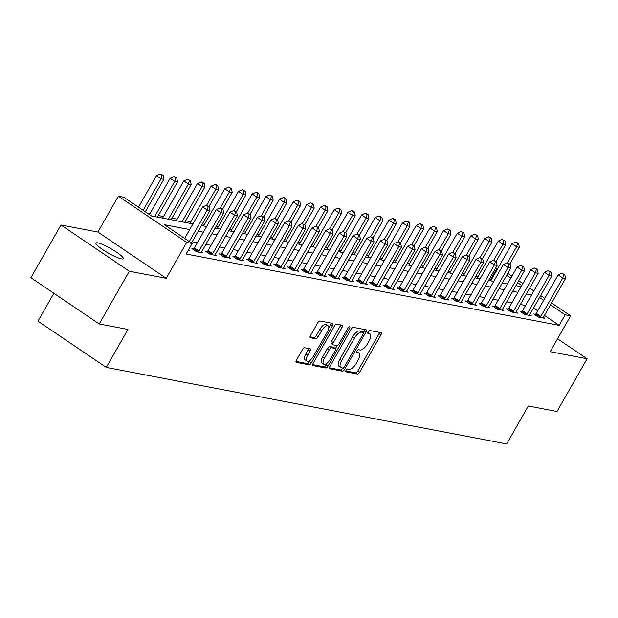 <?xml version="1.0" encoding="UTF-8"?>
<svg xmlns="http://www.w3.org/2000/svg" width="618" height="618" viewBox="0 0 618 618"><rect width="100%" height="100%" fill="white"/><g stroke="black" fill="none" stroke-linecap="round" stroke-linejoin="round"><path stroke-width="0.93" d="M346.08 370.282A1.692 0.711 124.1 0 0 345.879 371.827A1.692 0.711 124.1 0 0 346.003 371.881L357.413 374.06A2.418 1.02 124.1 0 0 359.668 372.198L380.92 334.933A2.418 1.02 124.1 0 0 381.198 332.723A2.418 1.02 124.1 0 0 381.028 332.654L369.618 330.476A1.692 0.711 124.1 0 0 368.042 331.781A1.692 0.711 124.1 0 0 367.841 333.326A1.692 0.711 124.1 0 0 367.965 333.372L369.44 333.658A7.725 3.268 124.1 0 1 369.997 333.882A7.725 3.268 124.1 0 1 369.101 340.935L367.324 344.041A7.725 3.268 124.1 0 1 360.116 350.012L358.633 349.726A1.692 0.711 124.1 0 0 357.057 351.032A1.692 0.711 124.1 0 0 356.864 352.577A1.692 0.711 124.1 0 0 356.98 352.623L358.463 352.909A7.725 3.268 124.1 0 1 359.012 353.133A7.725 3.268 124.1 0 1 358.116 360.186L356.347 363.291A7.725 3.268 124.1 0 1 349.131 369.263L347.656 368.977A1.692 0.711 124.1 0 0 346.08 370.282M121.452 258.88A15.751 2.549 29.7 0 0 123.314 258.679A15.751 2.549 29.7 0 0 113.867 250.429A15.751 2.549 29.7 0 0 97.814 242.882A15.751 2.549 29.7 0 0 95.952 243.075A15.751 2.549 29.7 0 0 105.4 251.333A15.751 2.549 29.7 0 0 121.452 258.88M304.689 347.795A2.418 1.02 124.1 0 0 302.441 349.657L296.478 360.116A2.418 1.02 124.1 0 0 296.192 362.318A2.418 1.02 124.1 0 0 296.37 362.387L309.039 364.813A2.418 1.02 124.1 0 0 311.294 362.944L332.546 325.686A2.418 1.02 124.1 0 0 332.832 323.477A2.418 1.02 124.1 0 0 332.654 323.407L319.985 320.981A2.418 1.02 124.1 0 0 317.729 322.851L310.53 335.481A2.418 1.02 124.1 0 0 310.244 337.683A2.418 1.02 124.1 0 0 310.421 337.752L315.844 338.788A2.418 1.02 124.1 0 0 318.1 336.926L321.669 330.661A6.458 2.727 124.1 0 1 328.166 325.864A6.458 2.727 124.1 0 1 327.416 331.758L313.419 356.292A6.458 2.727 124.1 0 1 306.93 361.097A6.458 2.727 124.1 0 1 307.679 355.195L310.012 351.109A2.418 1.02 124.1 0 0 310.29 348.9A2.418 1.02 124.1 0 0 310.112 348.83L304.689 347.795M99.228 323.963L30.9 277.714L60.973 224.983L129.309 271.232L99.228 323.963L127.949 329.448L106.288 367.416L506.66 443.956L528.313 405.995L557.027 411.488L587.1 358.757L550.182 351.696L570.63 315.844L565.161 314.801L559.151 325.346L186.126 254.029L192.144 243.484L186.675 242.441L118.347 196.192L123.816 197.235L151.518 215.983L192.947 223.901M129.309 271.232L166.227 278.293L186.675 242.441M329.865 366.497A2.418 1.02 124.1 0 0 329.587 368.707A2.418 1.02 124.1 0 0 329.765 368.776L342.434 371.194A2.418 1.02 124.1 0 0 344.689 369.332L365.941 332.067A2.418 1.02 124.1 0 0 366.219 329.865A2.418 1.02 124.1 0 0 366.049 329.788L353.38 327.37A2.418 1.02 124.1 0 0 351.124 329.232L329.865 366.497M325.732 368.004L313.063 365.578A2.418 1.02 124.1 0 1 312.893 365.508A2.418 1.02 124.1 0 1 313.171 363.307L334.423 326.041A2.418 1.02 124.1 0 1 336.679 324.18L342.102 325.215A2.418 1.02 124.1 0 1 342.279 325.284A2.418 1.02 124.1 0 1 341.993 327.486L333.38 342.604A2.418 1.02 124.1 0 0 333.094 344.805A2.418 1.02 124.1 0 0 333.272 344.875L336.864 345.562A2.418 1.02 124.1 0 0 339.12 343.701L348.096 327.965A1.692 0.711 124.1 0 1 349.796 326.713A1.692 0.711 124.1 0 1 349.595 328.251L327.988 366.142A2.418 1.02 124.1 0 1 325.732 368.004L323.886 366.752L312.677 364.612M587.1 358.757L557.56 338.764M559.151 325.346L544.466 315.412M537.66 310.8L533.527 308.003M525.539 305.47L520.371 304.481M511.866 302.851L506.698 301.862M498.193 300.24L493.025 299.251M484.52 297.621L479.352 296.632M470.846 295.01L465.678 294.021M457.173 292.399L452.005 291.41M443.5 289.78L438.332 288.791M429.827 287.169L424.659 286.18M416.153 284.55L410.985 283.562M402.48 281.939L397.312 280.951M388.807 279.321L383.639 278.339M375.134 276.709L369.966 275.721M361.46 274.098L356.285 273.11M347.787 271.48L342.611 270.491M334.106 268.869L328.938 267.88M320.433 266.25L315.265 265.261M306.76 263.639L301.592 262.65M293.086 261.028L287.918 260.039M279.413 258.409L274.245 257.42M265.74 255.798L260.572 254.809M252.067 253.179L246.899 252.19M238.394 250.568L233.225 249.579M224.72 247.957L219.552 246.968M211.047 245.338L205.879 244.349M197.374 242.727L192.206 241.738M535.505 314.323L533.728 313.983L538.34 317.104L544.906 318.363L543.392 317.335M521.831 311.711L520.055 311.372L524.667 314.492L531.233 315.744L529.719 314.724M508.158 309.093L506.381 308.753L510.993 311.881L517.56 313.133L516.045 312.105M494.485 306.482L492.708 306.142L497.32 309.263L503.886 310.522L502.364 309.494M480.812 303.863L479.027 303.523L483.647 306.652L490.213 307.903L488.691 306.876M467.138 301.252L465.354 300.912L469.974 304.033L476.54 305.292L475.018 304.265M453.465 298.641L451.681 298.293L456.3 301.422L462.867 302.673L461.345 301.654M439.792 296.022L438.007 295.682L442.627 298.811L449.193 300.062L447.671 299.035M426.119 293.411L424.334 293.071L428.954 296.192L435.52 297.451L433.998 296.424M412.445 290.792L410.661 290.452L415.281 293.581L421.847 294.832L420.325 293.805M398.772 288.181L396.988 287.841L401.607 290.962L408.166 292.221L406.652 291.194M385.091 285.562L383.314 285.222L387.934 288.351L394.493 289.603L392.978 288.575M371.418 282.951L369.641 282.611L374.261 285.74L380.819 286.991L379.305 285.964M357.745 280.34L355.968 280L360.588 283.121L367.146 284.38L365.632 283.353M344.071 277.721L342.295 277.382L346.914 280.51L353.473 281.762L351.959 280.734M330.398 275.11L328.621 274.771L333.241 277.891L339.8 279.151L338.285 278.123M316.725 272.492L314.948 272.152L319.56 275.28L326.126 276.532L324.612 275.504M303.052 269.881L301.275 269.541L305.887 272.662L312.453 273.921L310.939 272.893M289.379 267.27L287.602 266.93L292.214 270.051L298.78 271.302L297.266 270.282M275.705 264.651L273.928 264.311L278.54 267.439L285.107 268.691L283.592 267.664M262.032 262.04L260.255 261.7L264.867 264.821L271.433 266.08L269.919 265.052M248.359 259.421L246.582 259.081L251.194 262.21L257.76 263.461L256.246 262.434M234.685 256.81L232.909 256.47L237.521 259.591L244.087 260.85L242.565 259.823M221.012 254.199L219.228 253.851L223.847 256.98L230.414 258.231L228.892 257.212M207.339 251.58L205.555 251.24L210.174 254.369L216.74 255.62L215.219 254.593M193.666 248.969L191.881 248.629L196.501 251.75L203.067 253.009L201.545 251.982M188.536 249.811L189.394 250.39L188.32 250.19M491.495 279.552L489.502 278.842M477.984 276.64L475.829 276.231M464.311 274.029L462.156 273.612M450.638 271.418L448.475 271.001M436.965 268.799L434.802 268.39M423.291 266.188L421.128 265.771M409.618 263.569L407.455 263.16M395.945 260.958L393.782 260.541M382.272 258.347L380.109 257.93M368.598 255.728L366.435 255.319M354.925 253.117L352.762 252.7M341.252 250.499L339.089 250.089M327.579 247.888L325.416 247.47M313.905 245.269L311.742 244.859M300.232 242.658L298.069 242.248M286.559 240.047L284.396 239.629M272.886 237.428L270.723 237.018M259.212 234.817L257.049 234.4M245.539 232.198L243.376 231.789M231.858 229.587L229.703 229.17M218.185 226.976L216.03 226.559M204.512 224.357L202.356 223.948M190.838 221.746L185.67 220.757M177.165 219.127L171.997 218.139M163.492 216.516L158.324 215.528M149.819 213.905L147.895 213.534M53.874 293.264L37.961 321.167L106.288 367.416M166.227 278.293L97.891 232.044L60.973 224.983M97.891 232.044L118.347 196.192M490.816 279.097L496.833 268.552L497.675 268.714M189.718 229.564L164.442 224.736L192.144 243.484M531.557 294.917L526.389 293.936M517.884 292.306L512.716 291.317M504.211 289.695L499.043 288.706M490.537 287.076L485.369 286.088M476.864 284.465L471.696 283.477M463.191 281.847L458.015 280.858M449.518 279.236L444.342 278.247M435.837 276.625L430.669 275.636M422.164 274.006L416.995 273.017M408.49 271.395L403.322 270.406M394.817 268.776L389.649 267.787M381.144 266.165L375.976 265.176M367.471 263.554L362.303 262.565M353.797 260.935L348.629 259.946M340.124 258.324L334.956 257.335M326.451 255.705L321.283 254.716M312.778 253.094L307.609 252.105M299.104 250.475L293.936 249.494M285.431 247.864L280.263 246.876M271.758 245.253L266.59 244.264M258.085 242.635L252.916 241.646M244.411 240.023L239.243 239.035M230.738 237.405L225.57 236.424M217.065 234.794L211.897 233.805M203.392 232.183L198.216 231.194M565.161 314.801L550.483 304.867M543.678 300.255L539.545 297.459M507.811 273.326L511.951 276.122M518.749 280.734L522.89 283.531M529.696 288.135L533.828 290.939M540.634 295.543L544.767 298.339M551.573 302.944L570.63 315.844M521.793 285.446L517.66 282.65M510.854 278.038L506.721 275.242M497.505 269.008L496.833 268.552M201.445 225.531L206.621 226.52M215.126 228.142L220.294 229.131M228.799 230.761L233.967 231.75M242.472 233.372L247.64 234.361M256.146 235.991L261.314 236.972M269.819 238.602L274.987 239.591M283.492 241.213L288.66 242.202M297.165 243.832L302.333 244.821M310.839 246.443L316.007 247.432M324.512 249.062L329.68 250.051M338.185 251.673L343.353 252.662M351.858 254.284L357.026 255.273M365.532 256.903L370.7 257.891M379.205 259.514L384.373 260.502M392.878 262.132L398.046 263.121M406.551 264.743L411.719 265.732M420.225 267.355L425.393 268.343M433.898 269.973L439.066 270.962M447.571 272.584L452.747 273.573M461.244 275.203L466.42 276.192M474.925 277.814L480.093 278.803M488.599 280.433L493.767 281.414M502.272 283.044L507.44 284.033M515.945 285.655L521.113 286.644M359.012 353.133L357.165 351.881A7.725 3.268 124.1 0 0 356.771 351.696M369.997 333.882L368.15 332.631A7.725 3.268 124.1 0 0 367.749 332.445M345.786 370.939L355.566 372.808A2.418 1.02 124.1 0 0 357.814 370.947L379.073 333.681A2.418 1.02 124.1 0 0 379.568 332.376M363.183 332.414L364.095 330.815A2.418 1.02 124.1 0 0 364.589 329.51M329.371 367.803L340.588 369.943A2.418 1.02 124.1 0 0 342.835 368.081L342.851 368.065M342.905 368.073A1.692 0.711 124.1 0 0 344.481 366.768L363.137 334.06A1.692 0.711 124.1 0 0 363.338 332.515A1.692 0.711 124.1 0 0 363.214 332.461L361.654 332.167A7.725 3.268 124.1 0 0 354.438 338.131L341.692 360.495A7.725 3.268 124.1 0 0 340.796 367.548A7.725 3.268 124.1 0 0 341.345 367.772L342.905 368.073M361.576 331.356A1.692 0.711 124.1 0 0 361.491 331.263A1.692 0.711 124.1 0 0 361.368 331.217L363.214 332.461M340.796 367.548L338.95 366.296A7.725 3.268 124.1 0 1 339.846 359.243L352.592 336.887A7.725 3.268 124.1 0 1 359.807 330.916L361.368 331.217M332.971 344.674L331.426 343.631A2.418 1.02 124.1 0 1 331.248 343.554A2.418 1.02 124.1 0 1 331.526 341.352L340.147 326.242A2.418 1.02 124.1 0 0 340.649 324.937M337.173 345.547L335.443 348.583M327.177 363.075L326.142 364.89L327.988 366.142M324.435 358.286A6.458 2.727 124.1 0 0 323.685 364.18A6.458 2.727 124.1 0 0 330.174 359.382L335.103 350.738A2.418 1.02 124.1 0 0 335.389 348.537A2.418 1.02 124.1 0 0 335.211 348.467L331.619 347.779A2.418 1.02 124.1 0 0 329.363 349.641L324.435 358.286L322.588 357.034A6.458 2.727 124.1 0 0 321.839 362.936L323.685 364.18M333.666 347.416A2.418 1.02 124.1 0 0 333.542 347.285A2.418 1.02 124.1 0 0 333.365 347.216L335.211 348.467M322.588 357.034L327.517 348.39A2.418 1.02 124.1 0 1 329.773 346.528L333.365 347.216M323.886 366.752A2.418 1.02 124.1 0 0 326.142 364.89M306.93 361.097L305.083 359.846A6.458 2.727 124.1 0 1 305.833 353.944L308.158 349.858A2.418 1.02 124.1 0 0 308.66 348.552M328.166 325.864L326.319 324.612A6.458 2.727 124.1 0 0 319.823 329.409L321.669 330.661M310.027 336.779L313.998 337.544A2.418 1.02 124.1 0 0 316.254 335.674L319.823 329.409M328.799 327.764L330.7 324.435A2.418 1.02 124.1 0 0 331.202 323.129M295.976 361.414L307.192 363.562A2.418 1.02 124.1 0 0 309.448 361.7L310.421 359.985M509.788 264.017L519.321 247.308L516.586 246.783L511.967 243.662L490.754 280.842M517.583 243.26L518.68 243.469L515.736 242.009L517.583 243.26L516.586 246.783L507.424 262.843M518.68 243.469L519.321 247.308M511.967 243.662L515.736 242.009M540.124 317.443L540.333 317.188A2.464 1.043 124.1 0 0 540.858 316.416L562.751 278.03L565.485 278.556L543.593 316.941A2.464 1.043 124.1 0 0 543.222 317.745L543.129 318.023M535.049 314.879L535.713 314.068A2.464 1.043 124.1 0 0 536.239 313.295L558.139 274.91L562.751 278.03L563.755 274.508L564.844 274.716L561.909 273.264L563.755 274.508M561.909 273.264L558.139 274.91M565.485 278.556L564.844 274.716M496.115 261.399L505.648 244.689L502.913 244.172L498.293 241.043L477.081 278.231M503.909 240.649L505.006 240.858L502.063 239.398L503.909 240.649L502.913 244.172L493.751 260.232M505.006 240.858L505.648 244.689M498.293 241.043L502.063 239.398M482.442 258.787L491.974 242.078L489.24 241.553L484.62 238.432L463.407 275.613M490.236 238.03L491.325 238.239L488.39 236.787L490.236 238.03L489.24 241.553L480.078 257.613M491.325 238.239L491.974 242.078M484.62 238.432L488.39 236.787M468.768 256.176L478.293 239.467L475.559 238.942L470.947 235.813L449.734 273.001M476.563 235.419L477.652 235.628L474.717 234.168L476.563 235.419L475.559 238.942L466.405 255.002M477.652 235.628L478.293 239.467M470.947 235.813L474.717 234.168M526.451 314.832L526.66 314.577A2.464 1.043 124.1 0 0 527.185 313.805L549.078 275.419L551.812 275.945L529.92 314.33A2.464 1.043 124.1 0 0 529.549 315.126L529.456 315.404M521.376 312.268L522.04 311.449A2.464 1.043 124.1 0 0 522.565 310.676L544.466 272.291L549.078 275.419L550.082 271.897L551.171 272.105L548.236 270.645L550.082 271.897M548.236 270.645L544.466 272.291M551.812 275.945L551.171 272.105M512.778 312.221L512.986 311.959A2.464 1.043 124.1 0 0 513.512 311.194L535.404 272.808L538.139 273.326L516.246 311.711A2.464 1.043 124.1 0 0 515.875 312.515L515.783 312.793M507.702 309.649L508.367 308.838A2.464 1.043 124.1 0 0 508.892 308.065L530.792 269.68L535.404 272.808L536.409 269.286L537.498 269.494L534.555 268.034L536.409 269.286M534.555 268.034L530.792 269.68M538.139 273.326L537.498 269.494M499.105 309.603L499.305 309.348A2.464 1.043 124.1 0 0 499.838 308.575L521.731 270.19L524.466 270.715L502.573 309.1A2.464 1.043 124.1 0 0 502.202 309.904L502.102 310.182M494.029 307.038L494.694 306.227A2.464 1.043 124.1 0 0 495.219 305.454L517.111 267.069L521.731 270.19L522.728 266.667L523.825 266.876L520.881 265.416L522.728 266.667M520.881 265.416L517.111 267.069M524.466 270.715L523.825 266.876M455.095 253.558L464.62 236.849L461.885 236.323L457.274 233.202L436.061 270.383M462.89 232.808L463.979 233.017L461.043 231.557L462.89 232.808L461.885 236.323L452.731 252.391M463.979 233.017L464.62 236.849M457.274 233.202L461.043 231.557M485.424 306.991L485.632 306.737A2.464 1.043 124.1 0 0 486.165 305.964L508.058 267.579L510.792 268.096L488.9 306.482A2.464 1.043 124.1 0 0 488.529 307.285L488.429 307.563M480.356 304.427L481.02 303.608A2.464 1.043 124.1 0 0 481.546 302.835L503.438 264.45L508.058 267.579L509.054 264.056L510.151 264.265L507.208 262.804L509.054 264.056M507.208 262.804L503.438 264.45M510.792 268.096L510.151 264.265M441.422 250.947L450.947 234.237L448.212 233.712L443.6 230.591L422.388 267.772M449.216 230.19L450.306 230.398L447.37 228.938L449.216 230.19L448.212 233.712L439.058 249.772M450.306 230.398L450.947 234.237M443.6 230.591L447.37 228.938M427.749 248.328L437.274 231.619L434.539 231.101L429.927 227.972L408.714 265.161M435.543 227.579L436.632 227.787L433.697 226.327L435.543 227.579L434.539 231.101L425.377 247.161M436.632 227.787L437.274 231.619M429.927 227.972L433.697 226.327M414.068 245.717L423.6 229.008L420.866 228.482L416.254 225.361L395.041 262.542M421.87 224.96L422.959 225.168L420.024 223.708L421.87 224.96L420.866 228.482L411.704 244.543M422.959 225.168L423.6 229.008M416.254 225.361L420.024 223.708M400.394 243.106L409.927 226.397L407.192 225.871L402.581 222.743L381.368 259.931M408.197 222.349L409.286 222.557L407.44 221.306L406.343 221.097L408.197 222.349L407.192 225.871L398.031 241.932M409.286 222.557L409.927 226.397M402.581 222.743L406.343 221.097M386.721 240.487L396.254 223.778L393.519 223.252L388.9 220.132L367.695 257.312M394.523 219.73L395.613 219.946L393.766 218.695L392.669 218.486L394.523 219.73L393.519 223.252L384.357 239.313M395.613 219.946L396.254 223.778M388.9 220.132L392.669 218.486M471.75 304.373L471.959 304.118A2.464 1.043 124.1 0 0 472.492 303.345L494.385 264.96L497.119 265.485L475.227 303.871A2.464 1.043 124.1 0 0 474.856 304.674L474.755 304.952M466.683 301.808L467.347 300.997A2.464 1.043 124.1 0 0 467.872 300.224L489.765 261.839L494.385 264.96L495.381 261.437L496.478 261.646L493.535 260.193L495.381 261.437M493.535 260.193L489.765 261.839M497.119 265.485L496.478 261.646M458.077 301.762L458.286 301.507A2.464 1.043 124.1 0 0 458.819 300.734L480.711 262.349L483.446 262.874L461.553 301.26A2.464 1.043 124.1 0 0 461.183 302.055L461.082 302.333M453.009 299.197L453.674 298.378A2.464 1.043 124.1 0 0 454.199 297.606L476.092 259.22L480.711 262.349L481.708 258.826L482.805 259.035L479.862 257.575L481.708 258.826M479.862 257.575L476.092 259.22M483.446 262.874L482.805 259.035M444.404 299.151L444.612 298.888A2.464 1.043 124.1 0 0 445.145 298.115L467.038 259.73L469.773 260.255L447.88 298.641A2.464 1.043 124.1 0 0 447.509 299.444L447.409 299.722M439.336 296.578L440.001 295.767A2.464 1.043 124.1 0 0 440.526 294.995L462.418 256.609L467.038 259.73L468.035 256.215L469.132 256.424L466.188 254.964L468.035 256.215M466.188 254.964L462.418 256.609M469.773 260.255L469.132 256.424M430.731 296.532L430.939 296.277A2.464 1.043 124.1 0 0 431.472 295.504L453.365 257.119L456.099 257.644L434.207 296.03A2.464 1.043 124.1 0 0 433.836 296.833L433.736 297.111M425.663 293.967L426.327 293.148A2.464 1.043 124.1 0 0 426.853 292.384L448.745 253.998L453.365 257.119L454.361 253.596L455.458 253.805L452.515 252.345L454.361 253.596M452.515 252.345L448.745 253.998M456.099 257.644L455.458 253.805M417.057 293.921L417.266 293.666A2.464 1.043 124.1 0 0 417.799 292.893L439.692 254.508L442.426 255.025L420.534 293.411A2.464 1.043 124.1 0 0 420.163 294.214L420.062 294.492M411.99 291.348L412.654 290.537A2.464 1.043 124.1 0 0 413.179 289.765L435.072 251.379L439.692 254.508L440.688 250.985L441.785 251.194L438.842 249.734L440.688 250.985M438.842 249.734L435.072 251.379M442.426 255.025L441.785 251.194M373.048 237.876L382.581 221.167L379.846 220.641L375.226 217.513L354.021 254.701M380.842 217.119L381.939 217.327L378.996 215.867L380.842 217.119L379.846 220.641L370.684 236.702M381.939 217.327L382.581 221.167M375.226 217.513L378.996 215.867M403.384 291.302L403.593 291.047A2.464 1.043 124.1 0 0 404.118 290.275L426.018 251.889L428.753 252.414L406.86 290.8A2.464 1.043 124.1 0 0 406.49 291.603L406.389 291.881M398.316 288.737L398.973 287.926A2.464 1.043 124.1 0 0 399.506 287.154L421.399 248.768L426.018 251.889L427.015 248.366L428.112 248.575L425.169 247.115L427.015 248.366M425.169 247.115L421.399 248.768M428.753 252.414L428.112 248.575M359.375 235.257L368.907 218.548L366.173 218.03L361.553 214.902L340.348 252.082M367.169 214.508L368.266 214.716L365.323 213.256L367.169 214.508L366.173 218.03L357.011 234.091M368.266 214.716L368.907 218.548M361.553 214.902L365.323 213.256M389.711 288.691L389.919 288.436A2.464 1.043 124.1 0 0 390.445 287.664L412.345 249.278L415.08 249.803L393.179 288.181A2.464 1.043 124.1 0 0 392.816 288.985L392.716 289.263M384.643 286.126L385.3 285.307A2.464 1.043 124.1 0 0 385.833 284.535L407.725 246.149L412.345 249.278L413.342 245.755L414.439 245.964L411.495 244.504L413.342 245.755M411.495 244.504L407.725 246.149M415.08 249.803L414.439 245.964M345.701 232.646L355.234 215.937L352.499 215.412L347.88 212.291L326.675 249.471M353.496 211.889L354.593 212.098L352.747 210.846L351.65 210.638L353.496 211.889L352.499 215.412L343.338 231.472M354.593 212.098L355.234 215.937M347.88 212.291L351.65 210.638M376.038 286.08L376.246 285.817A2.464 1.043 124.1 0 0 376.771 285.045L398.672 246.659L401.406 247.185L379.506 285.57A2.464 1.043 124.1 0 0 379.135 286.373L379.043 286.652M370.97 283.507L371.627 282.696A2.464 1.043 124.1 0 0 372.16 281.924L394.052 243.538L398.672 246.659L399.668 243.137L400.765 243.353L397.822 241.893L399.668 243.137M397.822 241.893L394.052 243.538M401.406 247.185L400.765 243.353M332.028 230.035L341.561 213.318L338.826 212.801L334.207 209.672L313.002 246.86M339.823 209.278L340.92 209.487L337.976 208.027L339.823 209.278L338.826 212.801L329.664 228.861M340.92 209.487L341.561 213.318M334.207 209.672L337.976 208.027M362.364 283.461L362.573 283.206A2.464 1.043 124.1 0 0 363.098 282.434L384.999 244.048L387.733 244.573L365.833 282.959A2.464 1.043 124.1 0 0 365.462 283.762L365.369 284.041M357.297 280.896L357.953 280.078A2.464 1.043 124.1 0 0 358.486 279.305L380.379 240.927L384.999 244.048L385.995 240.526L387.092 240.734L384.149 239.274L385.995 240.526M384.149 239.274L380.379 240.927M387.733 244.573L387.092 240.734M318.355 227.416L327.888 210.707L325.153 210.182L320.533 207.061L299.328 244.241M326.149 206.659L327.246 206.868L325.4 205.624L324.303 205.415L326.149 206.659L325.153 210.182L315.991 226.242M327.246 206.868L327.888 210.707M320.533 207.061L324.303 205.415M348.691 280.85L348.9 280.595A2.464 1.043 124.1 0 0 349.425 279.823L371.325 241.437L374.06 241.955L352.16 280.34A2.464 1.043 124.1 0 0 351.789 281.144L351.696 281.422M343.623 278.278L344.28 277.467A2.464 1.043 124.1 0 0 344.813 276.694L366.706 238.309L371.325 241.437L372.322 237.915L373.411 238.123L370.476 236.663L372.322 237.915M370.476 236.663L366.706 238.309M374.06 241.955L373.411 238.123M304.682 224.805L314.214 208.096L311.48 207.571L306.86 204.442L285.655 241.63M312.476 204.048L313.573 204.257L310.63 202.797L312.476 204.048L311.48 207.571L302.318 223.631M313.573 204.257L314.214 208.096M306.86 204.442L310.63 202.797M335.018 278.231L335.226 277.976A2.464 1.043 124.1 0 0 335.752 277.204L357.644 238.818L360.379 239.344L338.486 277.729A2.464 1.043 124.1 0 0 338.116 278.533L338.023 278.811M329.95 275.667L330.607 274.856A2.464 1.043 124.1 0 0 331.14 274.083L353.032 235.697L357.644 238.818L358.649 235.296L359.738 235.504L356.802 234.044L358.649 235.296M356.802 234.044L353.032 235.697M360.379 239.344L359.738 235.504M291.008 222.186L300.541 205.477L297.806 204.96L293.187 201.831L271.982 239.011M298.803 201.437L299.9 201.646L296.957 200.186L298.803 201.437L297.806 204.96L288.645 221.02M299.9 201.646L300.541 205.477M293.187 201.831L296.957 200.186M277.335 219.575L286.868 202.866L284.133 202.341L279.514 199.22L258.309 236.4M285.13 198.818L286.227 199.027L284.38 197.775L283.283 197.567L285.13 198.818L284.133 202.341L274.971 218.401M286.227 199.027L286.868 202.866M279.514 199.22L283.283 197.567M263.662 216.964L273.195 200.247L270.46 199.73L265.84 196.601L244.628 233.789M271.456 196.207L272.553 196.416L269.61 194.956L271.456 196.207L270.46 199.73L261.298 215.79M272.553 196.416L273.195 200.247M265.84 196.601L269.61 194.956M249.989 214.346L259.521 197.636L256.787 197.111L252.167 193.99L230.954 231.171M257.783 193.588L258.88 193.797L257.034 192.553L255.937 192.345L257.783 193.588L256.787 197.111L247.625 213.171M258.88 193.797L259.521 197.636M252.167 193.99L255.937 192.345M236.315 211.735L245.848 195.025L243.113 194.5L238.494 191.371L217.281 228.56M244.11 190.977L245.207 191.186L242.264 189.726L244.11 190.977L243.113 194.5L233.952 210.56M245.207 191.186L245.848 195.025M238.494 191.371L242.264 189.726M222.642 209.116L232.175 192.407L229.44 191.881L224.821 188.76L203.608 225.941M230.437 188.366L231.526 188.575L228.59 187.115L230.437 188.366L229.44 191.881L220.278 207.949M231.526 188.575L232.175 192.407M224.821 188.76L228.59 187.115M208.969 206.505L218.494 189.796L215.759 189.27L211.147 186.149L189.935 223.33M216.763 185.748L217.853 185.956L216.006 184.705L214.917 184.496L216.763 185.748L215.759 189.27L206.605 205.331M217.853 185.956L218.494 189.796M211.147 186.149L214.917 184.496M184.767 222.341L204.821 187.177L202.086 186.659L197.474 183.531L176.261 220.719M203.09 183.137L204.179 183.345L201.244 181.885L203.09 183.137L202.086 186.659L182.032 221.816M204.179 183.345L204.821 187.177M197.474 183.531L201.244 181.885M171.093 219.73L191.147 184.566L188.413 184.04L183.801 180.919L162.588 218.1M189.417 180.518L190.506 180.726L187.571 179.266L189.417 180.518L188.413 184.04L168.359 219.205M190.506 180.726L191.147 184.566M183.801 180.919L187.571 179.266M157.42 217.111L177.474 181.955L174.739 181.429L170.128 178.301L149.432 214.577M175.744 177.907L176.833 178.115L174.987 176.864L173.897 176.655L175.744 177.907L174.739 181.429L154.685 216.594M176.833 178.115L177.474 181.955M170.128 178.301L173.897 176.655M145.3 211.773L163.801 179.336L161.066 178.811L156.454 175.69L138.494 207.169M162.071 175.288L163.16 175.504L161.313 174.253L160.224 174.044L162.071 175.288L161.066 178.811L143.113 210.298M163.16 175.504L163.801 179.336M156.454 175.69L160.224 174.044M321.345 275.62L321.553 275.365A2.464 1.043 124.1 0 0 322.078 274.593L343.971 236.207L346.706 236.725L324.813 275.11A2.464 1.043 124.1 0 0 324.442 275.914L324.35 276.192M316.277 273.056L316.934 272.237A2.464 1.043 124.1 0 0 317.467 271.464L339.359 233.079L343.971 236.207L344.975 232.685L346.065 232.893L343.129 231.433L344.975 232.685M343.129 231.433L339.359 233.079M346.706 236.725L346.065 232.893M307.671 273.009L307.88 272.747A2.464 1.043 124.1 0 0 308.405 271.974L330.298 233.589L333.032 234.114L311.14 272.499A2.464 1.043 124.1 0 0 310.769 273.303L310.676 273.581M302.604 270.437L303.26 269.626A2.464 1.043 124.1 0 0 303.786 268.853L325.686 230.468L330.298 233.589L331.302 230.066L332.391 230.275L329.456 228.822L331.302 230.066M329.456 228.822L325.686 230.468M333.032 234.114L332.391 230.275M293.998 270.39L294.207 270.136A2.464 1.043 124.1 0 0 294.732 269.363L316.625 230.977L319.359 231.503L297.467 269.888A2.464 1.043 124.1 0 0 297.096 270.684L297.003 270.962M288.923 267.826L289.587 267.007A2.464 1.043 124.1 0 0 290.112 266.234L312.013 227.849L316.625 230.977L317.629 227.455L318.718 227.663L315.783 226.203L317.629 227.455M315.783 226.203L312.013 227.849M319.359 231.503L318.718 227.663M280.325 267.779L280.533 267.517A2.464 1.043 124.1 0 0 281.059 266.752L302.951 228.366L305.686 228.884L283.793 267.27A2.464 1.043 124.1 0 0 283.423 268.073L283.33 268.351M275.249 265.207L275.914 264.396A2.464 1.043 124.1 0 0 276.439 263.623L298.339 225.238L302.951 228.366L303.956 224.844L305.045 225.052L302.109 223.592L303.956 224.844M302.109 223.592L298.339 225.238M305.686 228.884L305.045 225.052M266.652 265.161L266.86 264.906A2.464 1.043 124.1 0 0 267.385 264.133L289.278 225.748L292.013 226.273L270.12 264.659A2.464 1.043 124.1 0 0 269.749 265.462L269.657 265.74M261.576 262.596L262.241 261.785A2.464 1.043 124.1 0 0 262.766 261.012L284.666 222.627L289.278 225.748L290.282 222.225L291.372 222.434L288.428 220.974L290.282 222.225M288.428 220.974L284.666 222.627M292.013 226.273L291.372 222.434M252.978 262.55L253.187 262.295A2.464 1.043 124.1 0 0 253.712 261.522L275.605 223.137L278.339 223.654L256.447 262.04A2.464 1.043 124.1 0 0 256.076 262.843L255.983 263.121M247.903 259.985L248.567 259.166A2.464 1.043 124.1 0 0 249.093 258.394L270.985 220.008L275.605 223.137L276.601 219.614L277.698 219.823L274.755 218.363L276.601 219.614M274.755 218.363L270.985 220.008M278.339 223.654L277.698 219.823M239.305 259.931L239.506 259.676A2.464 1.043 124.1 0 0 240.039 258.903L261.932 220.518L264.666 221.043L242.774 259.429A2.464 1.043 124.1 0 0 242.403 260.232L242.302 260.51M234.23 257.366L234.894 256.555A2.464 1.043 124.1 0 0 235.419 255.782L257.312 217.397L261.932 220.518L262.928 216.995L264.025 217.204L261.082 215.752L262.928 216.995M261.082 215.752L257.312 217.397M264.666 221.043L264.025 217.204M225.624 257.32L225.833 257.065A2.464 1.043 124.1 0 0 226.366 256.292L248.258 217.907L250.993 218.432L229.1 256.818A2.464 1.043 124.1 0 0 228.73 257.613L228.629 257.891M220.556 254.755L221.221 253.936A2.464 1.043 124.1 0 0 221.746 253.164L243.639 214.778L248.258 217.907L249.255 214.384L250.352 214.593L247.409 213.133L249.255 214.384M247.409 213.133L243.639 214.778M250.993 218.432L250.352 214.593M211.951 254.709L212.159 254.446A2.464 1.043 124.1 0 0 212.692 253.674L234.585 215.296L237.32 215.813L215.427 254.199A2.464 1.043 124.1 0 0 215.056 255.002L214.956 255.28M206.883 252.136L207.548 251.325A2.464 1.043 124.1 0 0 208.073 250.553L229.966 212.167L234.585 215.296L235.582 211.773L236.679 211.982L233.735 210.522L235.582 211.773M233.735 210.522L229.966 212.167M237.32 215.813L236.679 211.982M198.278 252.09L198.486 251.835A2.464 1.043 124.1 0 0 199.019 251.062L220.912 212.677L223.646 213.202L201.754 251.588A2.464 1.043 124.1 0 0 201.383 252.391L201.283 252.669M193.21 249.525L193.874 248.706A2.464 1.043 124.1 0 0 194.4 247.942L216.292 209.556L220.912 212.677L221.908 209.154L223.005 209.363L220.062 207.903L221.908 209.154M220.062 207.903L216.292 209.556M223.646 213.202L223.005 209.363M189.278 241.545L207.239 210.066L209.973 210.584L191.472 243.029M184.666 238.417L202.619 206.937L207.239 210.066L208.235 206.543L209.332 206.752L206.389 205.292L208.235 206.543M206.389 205.292L202.619 206.937M209.973 210.584L209.332 206.752M356.748 351.75L358.463 352.909M367.733 332.499L369.44 333.658M379.073 333.681L380.92 334.933M357.814 370.947L359.668 372.198M355.566 372.808L357.413 374.06M364.095 330.815L365.941 332.067M342.835 368.081L344.689 369.332M340.588 369.943L342.434 371.194M359.807 330.916L361.654 332.167M352.592 336.887L354.438 338.131M339.846 359.243L341.692 360.495M340.147 326.242L341.993 327.486M331.526 341.352L333.38 342.604M348.436 327.463L349.595 328.251M329.773 346.528L331.619 347.779M327.517 348.39L329.363 349.641M308.158 349.858L310.012 351.109M305.833 353.944L307.679 355.195M316.254 335.674L318.1 336.926M313.998 337.544L315.844 338.788M330.7 324.435L332.546 325.686M309.448 361.7L311.294 362.944M307.192 363.562L309.039 364.813M540.333 317.188L535.713 314.068M540.858 316.416L536.239 313.295M526.66 314.577L522.04 311.449M527.185 313.805L522.565 310.676M512.986 311.959L508.367 308.838M513.512 311.194L508.892 308.065M499.305 309.348L494.694 306.227M499.838 308.575L495.219 305.454M485.632 306.737L481.02 303.608M486.165 305.964L481.546 302.835M471.959 304.118L467.347 300.997M472.492 303.345L467.872 300.224M458.286 301.507L453.674 298.378M458.819 300.734L454.199 297.606M444.612 298.888L440.001 295.767M445.145 298.115L440.526 294.995M430.939 296.277L426.327 293.148M431.472 295.504L426.853 292.384M417.266 293.666L412.654 290.537M417.799 292.893L413.179 289.765M403.593 291.047L398.973 287.926M404.118 290.275L399.506 287.154M389.919 288.436L385.3 285.307M390.445 287.664L385.833 284.535M376.246 285.817L371.627 282.696M376.771 285.045L372.16 281.924M362.573 283.206L357.953 280.078M363.098 282.434L358.486 279.305M348.9 280.595L344.28 277.467M349.425 279.823L344.813 276.694M335.226 277.976L330.607 274.856M335.752 277.204L331.14 274.083M321.553 275.365L316.934 272.237M322.078 274.593L317.467 271.464M307.88 272.747L303.26 269.626M308.405 271.974L303.786 268.853M294.207 270.136L289.587 267.007M294.732 269.363L290.112 266.234M280.533 267.517L275.914 264.396M281.059 266.752L276.439 263.623M266.86 264.906L262.241 261.785M267.385 264.133L262.766 261.012M253.187 262.295L248.567 259.166M253.712 261.522L249.093 258.394M239.506 259.676L234.894 256.555M240.039 258.903L235.419 255.782M225.833 257.065L221.221 253.936M226.366 256.292L221.746 253.164M212.159 254.446L207.548 251.325M212.692 253.674L208.073 250.553M198.486 251.835L193.874 248.706M199.019 251.062L194.4 247.942M361.491 331.263L363.338 332.515M331.248 343.554L333.094 344.805M333.542 347.285L335.389 348.537"/></g></svg>
